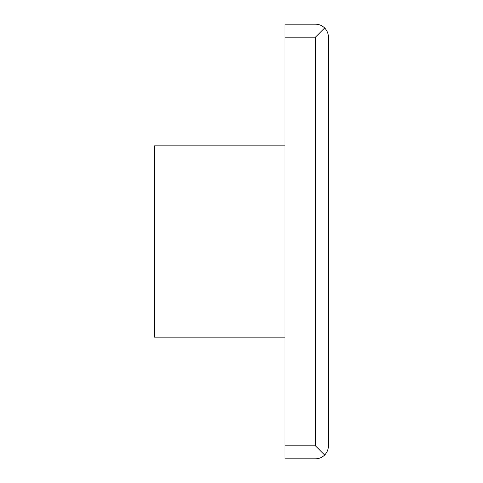 <?xml version="1.0" encoding="UTF-8"?>
<svg xmlns="http://www.w3.org/2000/svg" width="483" height="483" viewBox="0 0 483 483"><rect width="100%" height="100%" fill="white"/><g stroke="black" fill="none" stroke-linecap="round" stroke-linejoin="round"><path stroke-width="0.72" d="M315.399 458.85L284.97 458.85L284.97 24.15L315.399 24.15C318.973 24.21 322.052 25.478 324.618 27.972C327.112 30.538 328.38 33.617 328.44 37.191L328.44 445.809C328.38 449.383 327.112 452.462 324.618 455.028C322.052 457.522 318.973 458.79 315.399 458.85M284.97 445.809L315.399 445.809L324.618 455.028M315.399 445.809L315.399 37.191L324.618 27.972M284.97 337.134L154.56 337.134L154.56 145.866L284.97 145.866M315.399 37.191L284.97 37.191"/></g></svg>
